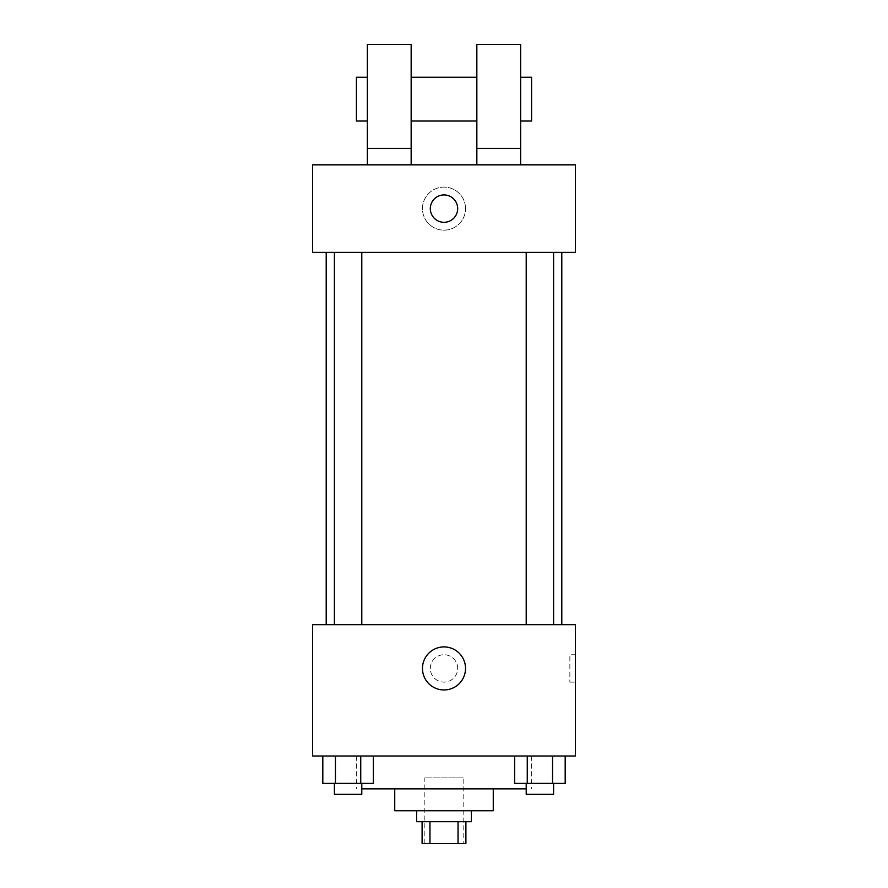 <?xml version="1.0" encoding="UTF-8"?>
<svg xmlns="http://www.w3.org/2000/svg" width="888" height="888" viewBox="0 0 888 888"><rect width="100%" height="100%" fill="white"/><g stroke="black" fill="none" stroke-linecap="round" stroke-linejoin="round"><path stroke-width="0.67" stroke-dasharray="4.44 3.33" d="M463.159 777.91L424.841 777.91L463.159 777.91L463.159 843.6L424.841 843.6L463.159 843.6M429.959 843.6L422.1 843.6L422.1 821.7L429.959 821.7L429.959 843.6L465.9 843.6L465.9 821.7L458.042 821.7L458.042 843.6M429.959 821.7L422.1 821.7M458.042 821.7L465.9 821.7M416.627 821.7L471.373 821.7M394.738 810.755L493.262 810.755M361.782 788.855L526.218 788.855M444 756.021L356.421 756.021L444 756.021M322.81 756.021L322.81 783.383L335.453 783.383L322.81 783.383L335.453 783.383L335.453 756.021L360.739 756.021L322.81 756.021L373.382 756.021L335.453 756.021L335.453 783.383L373.382 783.383L360.739 783.383L373.382 783.383L373.382 756.021L360.739 756.021L373.382 756.021L360.739 756.021L360.739 783.383L335.453 783.383L360.739 783.383L360.739 756.021L373.382 756.021L335.453 756.021L373.382 756.021M312.62 756.021L575.38 756.021L575.38 624.641L312.62 624.641L312.62 756.021M514.618 756.021L514.618 783.383L527.261 783.383L514.618 783.383L527.261 783.383L527.261 756.021L552.547 756.021L514.618 756.021L565.19 756.021L527.261 756.021L527.261 783.383L565.19 783.383L552.547 783.383L565.19 783.383L565.19 756.021L552.547 756.021L565.19 756.021L552.547 756.021L552.547 783.383L527.261 783.383L552.547 783.383L552.547 756.021L565.19 756.021L527.261 756.021L565.19 756.021M457.686 668.431A13.686 13.686 0 0 0 437.162 656.576A13.686 13.686 0 0 0 437.162 680.286A13.686 13.686 0 0 0 457.686 668.431A13.686 13.686 0 0 0 437.162 656.576A13.686 13.686 0 0 0 437.162 680.286A13.686 13.686 0 0 0 457.686 668.431M561.804 624.641L326.196 624.641L561.804 624.641M361.782 624.641L334.41 624.641L361.782 624.641L334.41 624.641L361.782 624.641L361.782 252.414L334.41 252.414L361.782 252.414M553.59 624.641L526.218 624.641L553.59 624.641L526.218 624.641L553.59 624.641L553.59 252.414L526.218 252.414L553.59 252.414M312.62 682.117L312.632 654.745L312.62 682.117M575.38 654.745L575.38 682.117L575.38 654.745L569.863 654.745L569.863 682.117L569.863 654.745M465.523 668.431A21.523 21.523 0 0 1 433.233 687.079A21.523 21.523 0 0 1 433.233 649.794A21.523 21.523 0 0 1 465.523 668.431M561.804 252.414L326.196 252.414L561.804 252.414M312.62 252.414L575.38 252.414L575.38 164.824L312.62 164.824L312.62 252.414M465.523 208.625A21.523 21.523 0 0 0 433.233 189.977A21.523 21.523 0 0 0 433.233 227.261A21.523 21.523 0 0 0 465.523 208.625A21.523 21.523 0 0 1 433.233 227.261A21.523 21.523 0 0 1 433.233 189.977A21.523 21.523 0 0 1 465.523 208.625M312.62 208.625L312.62 194.938L312.632 208.625M444 194.938A13.686 13.686 0 0 0 432.145 215.462A13.686 13.686 0 0 0 455.855 215.462A13.686 13.686 0 0 0 444 194.938M575.38 208.625L575.38 194.938L575.369 208.625M476.845 164.824L520.634 164.824L476.845 164.824L476.845 148.407L520.634 148.407L520.634 164.824M367.366 164.824L411.155 164.824L411.155 44.4L367.366 44.4L367.366 164.824L411.155 164.824M411.155 121.034L411.155 77.245L411.155 121.034M476.845 121.034L476.845 77.245L476.845 121.034M520.634 148.407L520.634 44.4L476.845 44.4L476.845 148.407M520.634 99.145L520.634 77.245L520.634 99.145M531.579 77.245L531.579 121.034M367.366 77.245L367.366 121.034L367.366 77.245M356.421 121.034L356.421 77.245M367.366 148.407L411.155 148.407M553.59 783.383L526.218 783.383L553.59 783.383L526.218 783.383L553.59 783.383L553.59 794.338L526.218 794.338L553.59 794.338L526.218 794.338L526.218 783.383M361.782 783.383L334.41 783.383L361.782 783.383L334.41 783.383L361.782 783.383L361.782 794.338L334.41 794.338L361.782 794.338L334.41 794.338L334.41 783.383M552.547 756.021L552.547 783.383M527.261 756.021L527.261 783.383M360.739 756.021L360.739 783.383M335.453 756.021L335.453 783.383M424.841 843.6L424.841 777.91M356.421 756.021L356.421 788.855M531.579 756.021L531.579 788.855M569.863 682.117L575.38 682.117M334.41 252.414L334.41 624.641M526.218 252.414L526.218 624.641"/><path stroke-width="1.33" d="M458.042 821.7L458.042 843.6L422.1 843.6L422.1 821.7M458.042 843.6L465.9 843.6L465.9 821.7M471.373 810.755L471.373 821.7L416.627 821.7L416.627 810.755M429.959 821.7L429.959 843.6M493.262 788.855L493.262 810.755L394.738 810.755L394.738 788.855M526.218 788.855L361.782 788.855M575.38 756.021L312.62 756.021L312.62 624.641L575.38 624.641L575.38 756.021M465.523 668.431A21.523 21.523 0 0 1 433.233 687.079A21.523 21.523 0 0 1 433.233 649.794A21.523 21.523 0 0 1 465.523 668.431M561.804 252.414L561.804 624.641M526.218 624.641L526.218 252.414M361.782 252.414L361.782 624.641M575.38 252.414L312.62 252.414L312.62 164.824L575.38 164.824L575.38 252.414M444 194.938A13.686 13.686 0 0 1 455.855 215.462A13.686 13.686 0 0 1 432.145 215.462A13.686 13.686 0 0 1 444 194.938M367.366 164.824L367.366 44.4L411.155 44.4L411.155 164.824M411.155 121.034L476.845 121.034M476.845 164.824L476.845 44.4L520.634 44.4L520.634 164.824M520.634 121.034L531.579 121.034L531.579 77.245L520.634 77.245M367.366 77.245L356.421 77.245L356.421 121.034L367.366 121.034M367.366 148.407L411.155 148.407M476.845 148.407L520.634 148.407M565.19 756.021L565.19 783.383L514.618 783.383L514.618 756.021M552.547 756.021L552.547 783.383M527.261 756.021L527.261 783.383M553.59 783.383L553.59 794.338L526.218 794.338L526.218 783.383M373.382 756.021L373.382 783.383L322.81 783.383L322.81 756.021M360.739 756.021L360.739 783.383M335.453 756.021L335.453 783.383M361.782 783.383L361.782 794.338L334.41 794.338L334.41 783.383M326.196 252.414L326.196 624.641M553.59 624.641L553.59 252.414M334.41 252.414L334.41 624.641M411.155 77.245L476.845 77.245"/></g></svg>
